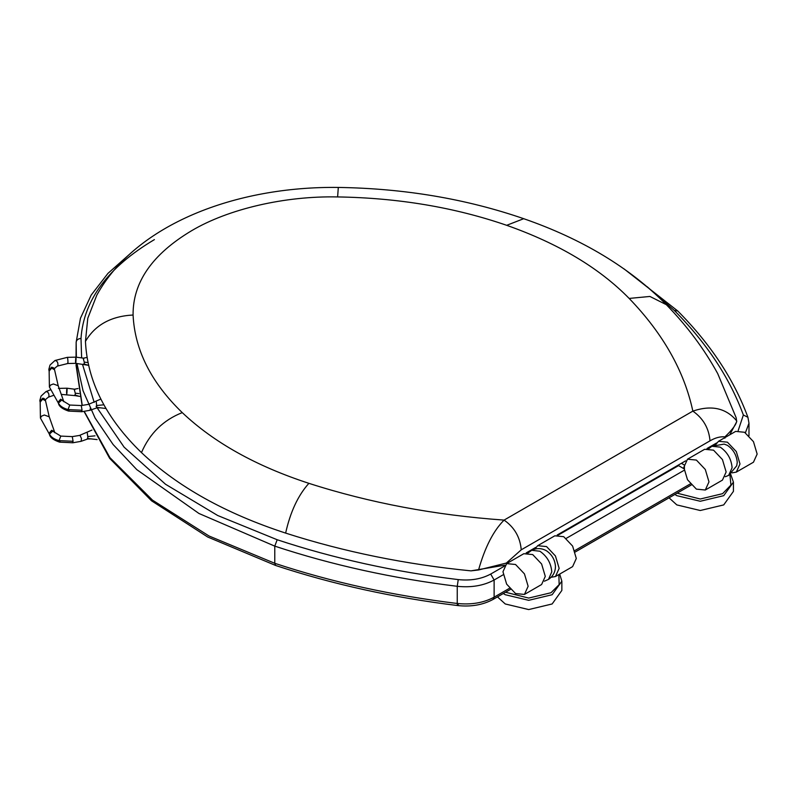 <?xml version="1.0" encoding="UTF-8"?>
<svg xmlns="http://www.w3.org/2000/svg" width="797" height="797" viewBox="0 0 797 797"><rect width="100%" height="100%" fill="white"/><g stroke="black" fill="none" stroke-linecap="round" stroke-linejoin="round"><path stroke-width="1.2" d="M79.042 393.598L75.297 393.21L75.297 395.063L74.788 394.993L79.68 396.448M75.297 393.21L74.3 389.763L74.818 389.833M74.49 389.195L78.066 388.518M58.41 388.388L66.978 388.209L74.51 389.195M67.107 389.683C66.938 387.382 66.759 388.358 66.549 392.622C66.719 395.262 66.908 394.276 67.107 389.683M61.259 394.385L75.087 395.631M40.268 402.714L39.85 400.443L41.055 396.099L46.037 391.546L47.79 392.154L48.786 393.877L49.016 396.229L48.398 397.155L53.887 395.262M39.89 401.289L42.699 398.221L44.034 398.47L45.339 399.994L49.225 416.801L44.343 415.008L41.564 416.144L40.418 418.046L49.464 434.305M40.418 418.046L40.179 402.057L42.679 399.187L45.578 400.821M87.66 438.988L81.075 441.329L72.836 442.773L59.566 442.136C53.887 440.183 50.59 437.862 49.683 435.172L49.155 433.14L51.666 430.27L54.515 431.785L54.804 432.751M87.311 433.07L87.869 437.613L87.351 438.47L97.124 439.585M81.075 441.329L81.493 438.609L80.039 435.341L72.278 436.617L60.771 436.089L52.682 431.137L49.454 434.156L49.155 433.14M72.547 442.325L73.085 441.289L72.278 436.617M60.193 441.747L59.078 440.611L60.771 436.089M49.544 434.813L49.454 434.156C51.008 437.135 54.216 439.286 59.078 440.611L73.085 441.289M79.78 435.311L91.964 430.071M87.829 436.567L95.002 435.839M88.009 362.545L84.273 362.157L84.273 364.01L83.755 363.94L88.626 365.385M84.273 362.157L83.277 358.71L83.795 358.78M49.245 371.661L48.826 369.39L50.032 365.046L55.003 360.493L67.386 357.335L75.954 357.156L83.486 358.142L87.072 357.445M76.084 358.63C75.914 356.329 75.725 357.305 75.526 361.569C75.695 364.209 75.874 363.223 76.084 358.63M55.033 360.483L56.756 361.101L57.763 362.824L57.992 365.165L57.364 366.102L67.795 363.512L75.655 363.332L88.288 365.275M67.386 357.335L67.596 357.783C68.094 361.619 68.094 363.372 67.596 363.073M48.866 370.236L51.675 367.168L53.748 367.945L54.555 369.768L58.201 385.748L53.319 383.955L50.54 385.09L49.394 386.993L58.44 403.252M49.394 386.993L49.145 371.003L51.656 368.134L54.555 369.768M96.288 402.017L96.806 407.367L100.412 407.825L96.616 407.934L90.051 410.276L81.812 411.72L68.542 411.083C62.853 409.13 59.556 406.809 58.649 404.109L58.131 402.087L60.642 399.217L63.541 400.861M90.051 410.276L90.469 407.546L89.015 404.288L81.254 405.553L69.747 405.035L61.658 400.074L58.43 403.103L58.131 402.087M81.523 411.272L82.061 410.236L81.254 405.553M69.16 410.694L68.054 409.558L69.747 405.035M58.52 403.76L58.43 403.103C59.974 406.081 63.192 408.233 68.054 409.558L82.061 410.236M100.412 407.825L105.991 408.512M88.746 404.258L100.84 399.078M96.806 405.514L103.869 404.796M669.052 497.826L676.822 504.909L700.264 510.508L723.716 504.909L733.429 491.37L733.429 482.125L730.62 474.066M497.477 596.883L505.248 603.967L528.69 609.566L552.142 603.967L561.855 590.428L561.855 581.182L559.693 574.079M532.067 550.109L531.559 549.81M528.889 552.231L528.122 551.793M551.116 577.287L555.459 576.53L572.615 566.617L576.301 558.478L572.615 546.075L563.718 536.68L554.822 535.803L537.666 545.706L534.827 549.083M555.459 576.53L559.145 568.381L555.459 555.977L546.563 546.583L537.666 545.706M528.132 586.283L524.446 573.88L515.549 564.495L506.653 563.609L502.967 571.758L506.653 584.151L515.549 593.546L524.446 594.432L528.132 586.283M524.446 594.432L541.601 584.52L545.287 576.38L541.601 563.977L532.705 554.582L523.808 553.706L506.653 563.609M544.421 581.192L548.495 579.399L551.783 571.828C551.026 563.11 547.061 556.246 539.898 551.235L531.699 550.299L528.102 552.939M531.699 550.299C536.68 547.918 541.581 548.067 546.413 550.747L546.563 550.837C551.932 554.592 554.901 559.733 555.459 566.259L555.449 565.78C555.569 571.559 553.248 576.101 548.495 579.399M677.968 465.279L684.414 469.005L684.414 465.05L681.395 463.306M708.981 481.866L705.295 469.473L696.399 460.078L687.502 459.192L683.816 467.341L687.502 479.744L696.399 489.139L705.295 490.016L708.981 481.866M705.295 490.016L722.451 480.113L726.137 471.963L722.451 459.56L713.554 450.175L704.658 449.289L687.502 459.192M732.015 472.88L736.308 472.113L753.464 462.21L757.15 454.061L753.464 441.658L744.567 432.273L735.671 431.386L718.515 441.289L715.696 444.626M736.308 472.113L739.995 463.964L736.308 451.57L727.412 442.176L718.515 441.289M725.29 476.726L728.647 475.391L736.697 465.827L737.255 462.38C736.627 455.167 733.35 449.488 727.412 445.344L724.154 444.098L711.841 446.28L709.001 448.532M728.647 475.391L732.104 467.719C731.347 459.002 727.392 452.138 720.219 447.127L711.841 446.28M85.448 341.405C95.072 324.977 110.952 316.18 133.079 315.014C132.76 282.327 152.277 254.223 191.609 230.712C228.301 208.934 285.037 195.813 337.619 196.929L338.307 187.434C235.773 186.119 135.56 224.316 96.786 295.219L87.78 318.272L85.448 341.405C87.361 381.275 106.041 418.345 141.468 452.596C177.452 486.638 225.511 513.467 285.635 533.093C290.337 511.953 298.088 495.355 308.887 483.331C369.818 502.907 434.883 515.161 504.083 520.102C514.434 527.335 520.152 537.248 521.238 549.82L710.007 440.841C708.922 428.258 703.203 418.355 692.852 411.122L504.083 520.102C493.453 530.712 484.935 547.34 478.549 569.975L506.344 563.061L521.238 549.82M710.007 440.841C715.347 437.722 720.309 436.407 724.901 436.876C732.443 429.673 736.388 424.343 736.727 420.916C726.127 408.084 711.502 404.826 692.852 411.122C684.294 371.163 663.054 333.604 629.152 298.427L649.904 296.454L666.342 304.683C629.75 267.653 582.208 238.99 523.719 218.697C466.086 198.842 404.288 188.421 338.307 187.434M666.342 304.683C687.173 326.142 704.299 349.116 717.708 373.604L736.169 417.767L736.737 421.683L729.723 434.823M526.159 552.929L535.823 547.35M557.163 535.026L685.659 460.835M707.009 448.512L716.672 442.933M285.635 533.093C343.696 551.773 405.474 564.366 470.987 570.861L478.549 569.975M470.987 570.861L504.87 565.173M39.85 400.443L40.179 402.057M48.826 369.39L49.145 371.003M729.913 474.584L730.929 485.074L722.57 493.682L700.264 499.012L677.111 493.174M674.9 494.449L676.822 495.664L700.264 501.263L723.716 495.664L733.429 482.125M558.866 574.557L559.145 584.609L550.996 592.739L528.69 598.069L505.537 592.231M503.325 593.506L505.248 594.721L528.69 600.32L552.142 594.721L561.855 581.182M81.623 357.793L81.005 338.456C83.605 300.09 108.073 267.144 154.399 239.608M504.142 566.298L490.693 574.059C481.478 579.03 470.658 580.883 458.245 579.598C394.276 571.788 333.923 558.498 277.187 539.738L217.72 515.52L165.507 484.237L124.113 447.157L96.078 406.291M94.185 402.355L82.46 364.229M716.005 443.979L713.345 445.513M710.755 447.007L708.234 448.462M678.536 465.617L558.398 534.976M528.69 552.122L527.385 552.879M647.114 286.681L674.322 310.461C706.79 343.218 729.803 378.067 743.362 414.998L738.191 430.589M509.522 588.286L494.12 597.182L493.114 599.404C482.872 604.943 471.057 606.995 457.667 605.551C393.389 597.7 332.718 584.35 275.662 565.481L274.776 563.3L208.983 535.973L152.506 500.147L109.946 457.677L84.243 411.431M82.25 405.454L76.034 363.362M458.245 604.694C457.647 606.099 457.309 605.69 457.249 603.478C392.782 595.598 331.95 582.208 274.776 563.3L274.776 546.134L277.187 539.738M76.94 363.432L83.047 390.769L95.102 418.026L113.114 444.527L136.825 469.652L198.951 513.477L274.776 546.134C331.95 565.043 392.782 578.433 457.249 586.303C471.356 587.758 483.649 585.665 494.12 580.007L494.12 597.182C483.649 602.831 471.356 604.933 457.249 603.478L457.249 586.303L458.245 579.598M690.371 483.879L574.757 550.617M130.27 253.615L107.954 273.381L91.187 295.079L80.467 318.222L76.153 342.212L76.363 357.186M76.153 342.341C76.462 339.96 78.076 338.665 81.005 338.456M674.322 310.461L677.769 310.999L624.071 268.908M743.362 414.998L747.915 417.289C734.067 379.621 710.685 344.194 677.769 310.999M503.216 574.757L494.12 580.007L490.693 574.059M745.404 432.791L748.981 423.197L747.915 417.289M566.199 538.393L684.065 470.35M724.901 438.181L724.901 436.876M506.344 564.366L506.344 563.061M337.619 196.929C398.251 197.895 454.609 207.359 506.683 225.312L523.719 218.697M141.468 452.596C149.716 433.429 163.305 420.099 182.254 412.617C151.161 382.55 134.773 350.022 133.079 315.014M506.683 225.312C558.468 243.563 599.294 267.931 629.152 298.427M308.887 483.331C256.076 466.086 213.865 442.514 182.254 412.617M79.311 396.328L75.107 395.631M46.057 391.536L50.729 389.723M45.429 400.522C44.901 400.154 45.897 399.028 48.428 397.135M49.175 416.622L54.515 431.785M87.64 438.988L91.436 438.878M54.405 369.469C53.867 369.101 54.873 367.975 57.394 366.082M58.151 385.569L63.491 400.732M63.78 401.698L63.531 400.861M275.662 565.481L207.708 537.019L151.54 500.805L109.667 458.365L84.054 411.451M82.101 405.474L76.034 365.126M493.114 599.404L510.469 589.381M575.225 551.992L691.318 484.965M76.034 357.156L76.153 342.212M748.981 435.74L748.981 423.197"/></g></svg>
